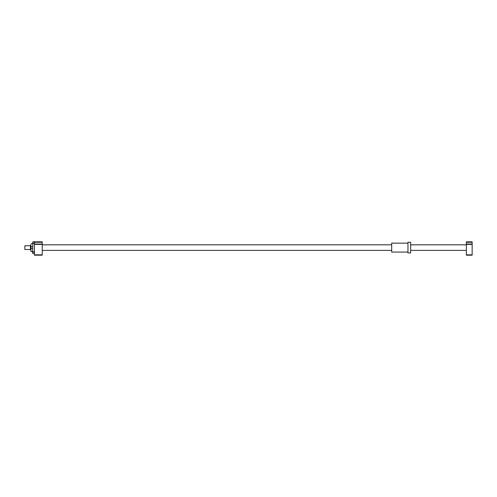 <?xml version="1.0" encoding="UTF-8"?>
<svg xmlns="http://www.w3.org/2000/svg" width="497" height="497" viewBox="0 0 497 497"><rect width="100%" height="100%" fill="white"/><g stroke="black" fill="none" stroke-linecap="round" stroke-linejoin="round"><path stroke-width="0.75" d="M30.423 249.5L24.85 249.5L24.85 245.798L30.423 245.717M30.87 249.836L30.423 249.836L30.423 245.381L30.87 245.381M472.15 242.263L472.15 255.185L466.354 255.185L466.354 241.815L472.15 241.815L472.15 242.263L466.354 242.263M472.15 244.046L466.354 244.046M472.15 244.387L466.354 244.387M472.15 254.837L466.354 254.837M32.206 243.71L31.311 243.71L32.653 243.71L32.87 241.815L32.653 253.402L34.436 253.402M42.233 254.837L34.436 254.837L34.436 255.185L42.233 255.185L42.233 241.815L32.87 241.815M32.653 243.822L31.311 243.71M32.653 251.395L30.982 251.395L30.87 250.848L30.982 251.507L32.653 251.507L32.87 251.88L34.212 251.88L34.43 251.507L34.43 243.71L34.212 243.337L32.87 243.337M30.87 250.848L30.982 248.55L32.653 248.55M32.653 246.667L30.982 246.667L30.87 246.121L30.87 249.096M30.87 246.121L30.87 244.369M30.982 246.667L30.982 248.55M34.436 254.837L34.436 241.815M42.233 244.387L34.436 244.387M42.233 244.046L34.436 244.046M42.233 242.263L34.436 242.263M34.212 251.88L34.212 253.402M32.87 251.88L32.87 253.402M34.212 241.815L34.212 243.337M34.436 251.507L34.436 243.71M410.64 242.263L410.64 252.954L407.962 252.954L407.962 242.263L410.64 242.263M407.962 243.151L391.692 243.151L391.692 252.066L407.962 252.066M466.354 244.822L410.64 244.822M391.692 244.822L42.233 244.822M466.354 250.395L410.64 250.395M391.692 250.395L42.233 250.395"/></g></svg>
